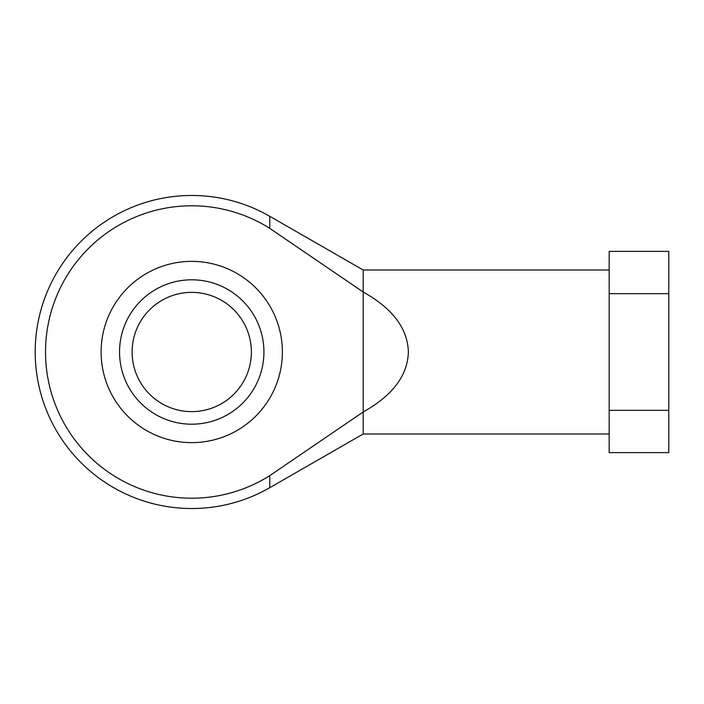 <?xml version="1.0" encoding="UTF-8"?>
<svg xmlns="http://www.w3.org/2000/svg" width="704" height="704" viewBox="0 0 704 704"><rect width="100%" height="100%" fill="white"/><g stroke="black" fill="none" stroke-linecap="round" stroke-linejoin="round"><path stroke-width="1.06" d="M119.539 352A72.195 72.195 0 0 0 227.832 414.524A72.195 72.195 0 0 0 227.832 289.476A72.195 72.195 0 0 0 119.539 352M132.106 352A59.629 59.629 0 0 0 191.734 411.629A59.629 59.629 0 0 0 251.372 352A59.629 59.629 0 0 0 191.734 292.371A59.629 59.629 0 0 0 132.106 352M45.522 352A146.212 146.212 0 0 0 269.755 475.658L363.185 411.981L363.185 292.019L269.755 228.342A146.212 146.212 0 0 0 45.522 352M609.171 352L609.171 410.335L668.8 410.335L668.8 293.665L609.171 293.665L609.171 352M609.171 293.665L609.171 251.372L668.8 251.372L668.8 293.665M668.8 410.335L668.8 452.628L609.171 452.628L609.171 410.335M609.171 270.002L363.185 270.002L363.185 292.019C392.559 308.414 407.625 328.407 408.373 352C407.625 375.593 392.559 395.586 363.185 411.981L269.755 475.658L269.755 487.705A156.534 156.534 0 0 1 35.2 352A156.534 156.534 0 0 1 269.755 216.295L269.755 228.342M101.112 352A90.622 90.622 0 0 0 237.046 430.487A90.622 90.622 0 0 0 237.046 273.513A90.622 90.622 0 0 0 101.112 352M363.185 411.981L363.185 433.998L269.755 487.705M363.185 270.002L269.755 216.295M609.171 433.998L363.185 433.998"/></g></svg>

